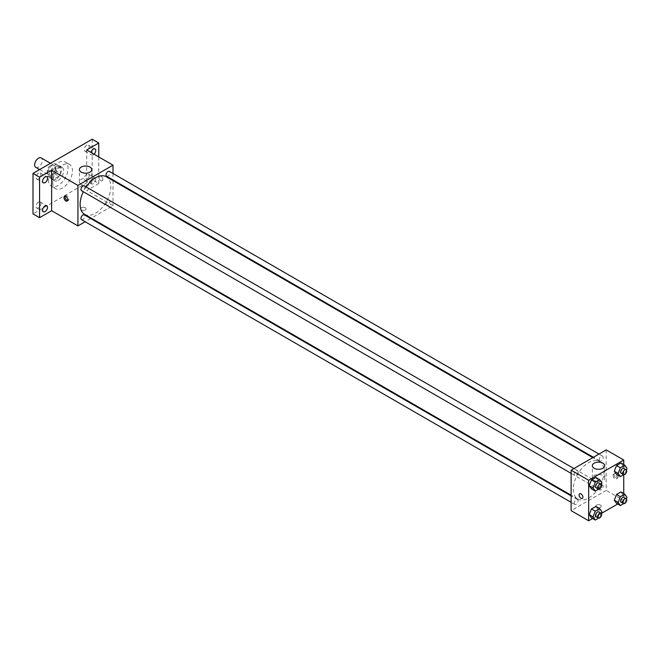 <?xml version="1.0" encoding="UTF-8"?>
<svg xmlns="http://www.w3.org/2000/svg" width="660" height="660" viewBox="0 0 660 660"><rect width="100%" height="100%" fill="white"/><g stroke="black" fill="none" stroke-linecap="round" stroke-linejoin="round"><path stroke-width="0.49" stroke-dasharray="3.3 2.47" d="M35.764 167.335A5.428 3.135 120 0 0 41.192 164.2A5.428 3.135 120 0 0 41.192 157.938M47.792 172.441A5.428 3.135 120 0 0 48.922 174.925A5.428 3.135 120 0 0 54.343 171.798A5.428 3.135 120 0 0 54.343 165.528A5.428 3.135 120 0 0 50.16 166.98A5.428 3.135 120 0 0 47.792 172.441M48.823 166.79L54.442 163.54A7.367 4.249 120 0 1 55.316 163.853A7.367 4.249 120 0 1 56.017 164.447L56.017 170.948A7.367 4.249 120 0 1 54.442 173.671L48.823 176.913A7.367 4.249 120 0 1 47.949 176.608A7.367 4.249 120 0 1 47.248 176.005L47.248 169.513A7.367 4.249 120 0 1 48.823 166.79L53.204 169.323L58.831 166.072L54.442 163.54M54.442 173.671L58.831 176.195L53.204 179.446L48.823 176.913M47.248 176.005L51.628 178.538L51.628 172.045L47.248 169.513M51.628 178.538A7.367 4.249 120 0 0 52.33 179.14A7.367 4.249 120 0 0 53.204 179.446M58.831 176.195A7.367 4.249 120 0 0 60.398 173.473L56.017 170.948M58.831 166.072A7.367 4.249 120 0 1 59.697 166.378A7.367 4.249 120 0 1 60.398 166.98L60.398 173.473M53.204 169.323A7.367 4.249 120 0 0 51.628 172.045M56.017 179.091A7.747 4.471 -60 0 1 52.14 179.47A7.747 4.471 -60 0 1 52.14 170.519A7.747 4.471 -60 0 1 59.887 166.048A7.747 4.471 -60 0 1 61.075 172.26A7.747 4.471 -60 0 1 56.017 179.091M58.204 180.353A7.747 4.471 120 0 0 63.269 173.522A7.747 4.471 120 0 0 62.081 167.31A7.747 4.471 120 0 0 56.108 169.389A7.747 4.471 120 0 0 52.726 177.185A7.747 4.471 120 0 0 54.334 180.733A7.747 4.471 120 0 0 58.204 180.353M60.398 166.98L56.017 164.447M48.345 179.718A13.951 8.052 120 0 0 51.233 186.103A13.951 8.052 120 0 0 65.183 178.051A13.951 8.052 120 0 0 65.183 161.947A13.951 8.052 120 0 0 54.434 165.685A13.951 8.052 120 0 0 48.345 179.718M52.726 182.251A13.951 8.052 120 0 0 55.613 188.636A13.951 8.052 120 0 0 69.564 180.584A13.951 8.052 120 0 0 69.564 164.472A13.951 8.052 120 0 0 58.814 168.209A13.951 8.052 120 0 0 52.726 182.251M86.699 145.315A3.481 2.013 120 0 0 84.43 148.385A3.481 2.013 120 0 0 84.959 151.173A3.481 2.013 120 0 0 88.448 149.16A3.481 2.013 120 0 0 88.448 145.142A3.481 2.013 120 0 0 86.699 145.315M38.478 173.151A3.481 2.013 120 0 0 36.201 176.228A3.481 2.013 120 0 0 36.737 179.017A3.481 2.013 120 0 0 40.219 177.004A3.481 2.013 120 0 0 40.219 172.978A3.481 2.013 120 0 0 38.478 173.151M38.478 202.108A3.481 2.013 120 0 0 36.201 205.177A3.481 2.013 120 0 0 36.737 207.974A3.481 2.013 120 0 0 40.219 205.961A3.481 2.013 120 0 0 40.219 201.935A3.481 2.013 120 0 0 38.478 202.108M86.699 174.265A3.481 2.013 120 0 0 84.43 177.342A3.481 2.013 120 0 0 84.959 180.13A3.481 2.013 120 0 0 88.448 178.118A3.481 2.013 120 0 0 88.448 174.1A3.481 2.013 120 0 0 86.699 174.265M92.185 139.227L92.185 179.718L33 213.889M98.761 156.94L98.761 183.513L92.185 179.718M98.761 183.513L86.699 190.476L113.008 205.664L91.311 218.188M90.717 218.534L85.14 221.752M81.493 209.938A2.714 1.567 0 0 0 84.455 210.276A2.714 1.567 0 0 0 86.13 208.824A2.714 1.567 0 0 0 83.416 207.265A2.714 1.567 0 0 0 80.701 208.824A2.714 1.567 0 0 0 81.493 209.938A2.714 1.567 0 0 0 84.455 210.276A2.714 1.567 0 0 0 86.13 208.824A2.714 1.567 0 0 0 83.416 207.256A2.714 1.567 0 0 0 80.701 208.824A2.714 1.567 0 0 0 81.493 209.929M94.042 154.217A3.481 2.013 -60 0 1 93.283 154.803A3.481 2.013 -60 0 1 91.534 154.968A3.481 2.013 -60 0 1 90.94 152.427M93.283 183.752A3.481 2.013 -60 0 1 91.534 183.925A3.481 2.013 -60 0 1 91.006 181.137A3.481 2.013 -60 0 1 93.283 178.068A3.481 2.013 -60 0 1 95.023 177.895A3.481 2.013 -60 0 1 95.551 180.683A3.481 2.013 -60 0 1 93.283 183.752M86.699 149.977L86.699 190.476M84.62 214.335A21.697 12.532 120 0 0 106.318 201.803A21.697 12.532 120 0 0 106.318 176.748M86.105 186.912A21.697 12.532 120 0 0 83.317 191.746M113.008 173.489L113.008 179.932M113.008 180.609L113.008 205.664M106.615 176.237A2.788 1.609 120 0 0 109.403 174.628A2.788 1.609 120 0 0 109.403 171.41M81.535 219.673A2.788 1.609 120 0 0 84.331 218.064A2.788 1.609 120 0 0 84.331 214.838M106.037 203.915A2.788 1.609 120 0 0 106.615 205.194A2.788 1.609 120 0 0 109.403 203.585A2.788 1.609 120 0 0 109.403 200.359A2.788 1.609 120 0 0 107.25 201.11A2.788 1.609 120 0 0 106.037 203.915M84.331 185.881A2.788 1.609 -60 0 1 84.909 187.16A2.788 1.609 -60 0 1 83.688 189.973A2.788 1.609 -60 0 1 81.535 190.715M99.033 177.35A2.714 1.567 -120 0 0 100.213 180.081A2.714 1.567 -120 0 0 102.308 180.807A2.714 1.567 -120 0 0 102.308 177.672A2.714 1.567 -120 0 0 99.594 176.105A2.714 1.567 -120 0 0 99.033 177.35A2.714 1.567 -120 0 0 100.213 180.081A2.714 1.567 -120 0 0 102.308 180.807A2.714 1.567 -120 0 0 102.308 177.672A2.714 1.567 -120 0 0 99.594 176.105A2.714 1.567 -120 0 0 99.033 177.35M65.191 196.234A2.714 1.567 60 0 1 65.629 195.715A2.714 1.567 60 0 1 67.716 196.441A2.714 1.567 60 0 1 68.904 199.171A2.714 1.567 60 0 1 68.343 200.417A2.714 1.567 60 0 1 67.666 200.533M81.221 184.462A6.196 3.58 180 0 1 79.406 181.929A6.196 3.58 180 0 1 85.61 178.349A6.196 3.58 180 0 1 91.806 181.929A6.196 3.58 180 0 1 87.978 185.237A6.196 3.58 180 0 1 81.221 184.462M573.317 489.142A21.697 12.532 120 0 0 577.813 499.076A21.697 12.532 120 0 0 599.511 486.544A21.697 12.532 120 0 0 599.511 461.488A21.697 12.532 120 0 0 582.788 467.305A21.697 12.532 120 0 0 573.317 489.142M578.094 471.9A2.788 1.609 -60 0 1 576.881 474.713A2.788 1.609 -60 0 1 574.728 475.456A2.788 1.609 -60 0 1 574.728 472.238A2.788 1.609 -60 0 1 577.516 470.621A2.788 1.609 -60 0 1 578.094 471.9M599.222 488.656A2.788 1.609 120 0 0 599.808 489.934A2.788 1.609 120 0 0 602.596 488.326A2.788 1.609 120 0 0 602.596 485.1A2.788 1.609 120 0 0 600.443 485.851A2.788 1.609 120 0 0 599.222 488.656M574.15 503.135A2.788 1.609 120 0 0 574.728 504.413A2.788 1.609 120 0 0 577.516 502.805A2.788 1.609 120 0 0 577.516 499.579A2.788 1.609 120 0 0 575.371 500.329A2.788 1.609 120 0 0 574.15 503.135M599.222 459.707A2.788 1.609 120 0 0 599.808 460.977A2.788 1.609 120 0 0 602.596 459.368A2.788 1.609 120 0 0 602.596 456.151A2.788 1.609 120 0 0 600.443 456.893A2.788 1.609 120 0 0 599.222 459.707M606.193 449.906L606.193 490.405L571.123 510.65M623.733 493.54L623.733 500.528L606.193 490.405M623.733 500.528L617.686 504.026M601.367 513.439L592.606 518.496M596.607 507.334A2.714 1.567 0 0 0 599.56 507.672A2.714 1.567 0 0 0 601.235 506.22A2.714 1.567 0 0 0 598.521 504.661A2.714 1.567 0 0 0 595.815 506.22A2.714 1.567 0 0 0 596.607 507.334A2.714 1.567 0 0 0 599.56 507.672A2.714 1.567 0 0 0 601.235 506.22A2.714 1.567 0 0 0 598.521 504.653A2.714 1.567 0 0 0 595.815 506.22A2.714 1.567 0 0 0 596.607 507.326M623.164 466.133L620.953 462.982L623.164 466.133L620.953 471.842L616.522 474.391L620.953 471.842L623.164 466.133L627 468.344M598.092 509.561L595.873 506.41L598.092 509.561L595.873 515.27L591.442 517.828L595.873 515.27L598.092 509.561L601.92 511.781M623.733 464.582L623.733 474.705M623.164 495.082L620.953 491.931L623.164 495.082L620.953 500.791L616.522 503.349L620.953 500.791L623.164 495.082L627 497.302M598.092 480.604L595.873 477.46L598.092 480.604L595.873 486.313L591.442 488.87L595.873 486.313L598.092 480.604L601.92 482.823M614.146 474.746A2.714 1.567 -120 0 0 615.326 477.477A2.714 1.567 -120 0 0 617.413 478.203A2.714 1.567 -120 0 0 617.413 475.068A2.714 1.567 -120 0 0 614.707 473.501A2.714 1.567 -120 0 0 614.146 474.746M579.637 493.746L579.637 493.746A2.714 1.567 60 0 1 581.724 494.472A2.714 1.567 60 0 1 582.912 497.203A2.714 1.567 60 0 1 582.351 498.448L582.343 498.448M613.041 475.382A2.714 1.567 -120 0 0 614.221 478.112A2.714 1.567 -120 0 0 616.308 478.838A2.714 1.567 -120 0 0 616.308 475.703A2.714 1.567 -120 0 0 613.602 474.136A2.714 1.567 -120 0 0 613.041 475.382M594.14 480.587A6.196 3.58 180 0 1 592.325 478.055A6.196 3.58 180 0 1 598.521 474.474A6.196 3.58 180 0 1 604.725 478.055A6.196 3.58 180 0 1 600.897 481.363A6.196 3.58 180 0 1 594.14 480.587M601.309 484.407L599.709 488.532L598.595 489.175M596.104 487.798A2.788 1.609 120 0 0 598.892 486.189A2.788 1.609 120 0 0 598.892 482.963M599.709 488.532L595.873 486.313M626.381 469.936L624.789 474.053L623.675 474.697M621.176 473.319A2.788 1.609 120 0 0 623.964 471.71A2.788 1.609 120 0 0 623.964 468.484M624.789 474.053L620.953 471.842M601.309 513.365L599.709 517.49L598.595 518.125M596.104 516.755A2.788 1.609 120 0 0 598.892 515.138A2.788 1.609 120 0 0 598.892 511.921M599.709 517.49L595.873 515.27M626.381 498.886L624.789 503.011L623.675 503.654M621.176 502.276A2.788 1.609 120 0 0 623.964 500.659A2.788 1.609 120 0 0 623.964 497.442M624.789 503.011L620.953 500.791M39.633 169.562L48.922 174.925M50.482 163.3L54.343 165.528M62.081 167.31L59.887 166.048M54.334 180.733L52.14 179.47M59.697 166.378L55.316 163.853M52.33 179.14L47.949 176.608M69.564 164.472L65.183 161.947M55.613 188.636L51.233 186.103M84.959 180.13L91.534 183.925M88.448 174.1L95.023 177.895M36.737 207.974L43.312 211.769M40.219 201.935L46.794 205.73M36.737 179.017L43.312 182.812M40.219 172.978L46.794 176.781M84.959 151.173L91.534 154.968M88.448 145.142L95.023 148.937M65.629 195.715L64.523 196.35M68.343 200.417L67.237 201.052M91.806 181.929L91.806 169.595M79.406 181.929L79.406 169.595M599.511 461.488L592.828 457.627M577.813 499.076L571.123 495.214M571.123 473.377L574.728 475.456M573.911 468.542L577.516 470.621M602.596 485.1L109.403 200.359M599.808 489.934L106.615 205.194M577.516 499.579L571.123 495.891M574.728 504.413L571.123 502.334M602.596 456.151L598.991 454.063M599.808 460.977L593.414 457.289M616.308 478.838L617.413 478.203M613.602 474.136L614.707 473.501M604.725 478.055L604.725 465.729M592.325 478.055L592.325 465.729"/><path stroke-width="0.99" d="M50.482 163.3L41.192 157.938A5.428 3.135 120 0 0 37.009 159.39A5.428 3.135 120 0 0 34.642 164.851A5.428 3.135 120 0 0 35.764 167.335L39.633 169.562M85.14 221.752L77.938 225.91L51.628 210.721L39.575 217.684L33 213.889L33 173.39L92.185 139.227L98.761 143.022L98.761 156.94M91.311 218.188L90.717 218.534M45.053 211.596A3.481 2.013 -60 0 1 43.312 211.769A3.481 2.013 -60 0 1 42.776 208.981A3.481 2.013 -60 0 1 45.053 205.904A3.481 2.013 -60 0 1 46.794 205.73A3.481 2.013 -60 0 1 47.33 208.527A3.481 2.013 -60 0 1 45.053 211.596M45.053 182.638A3.481 2.013 -60 0 1 43.312 182.812A3.481 2.013 -60 0 1 42.776 180.023A3.481 2.013 -60 0 1 45.053 176.954A3.481 2.013 -60 0 1 46.794 176.781A3.481 2.013 -60 0 1 47.33 179.569A3.481 2.013 -60 0 1 45.053 182.638M51.628 210.721L51.628 170.231L39.575 177.185L33 173.39M39.575 217.684L39.575 177.185M77.938 225.91L77.938 185.419L51.628 170.231M77.938 185.419L113.008 165.165L86.699 149.977L98.761 143.022M81.221 172.128A6.196 3.58 180 0 1 79.406 169.595A6.196 3.58 180 0 1 85.61 166.015A6.196 3.58 180 0 1 91.806 169.595A6.196 3.58 180 0 1 87.978 172.904A6.196 3.58 180 0 1 81.221 172.128M90.94 152.427A3.481 2.013 -60 0 1 93.283 149.111A3.481 2.013 -60 0 1 95.023 148.937A3.481 2.013 -60 0 1 94.042 154.217M83.317 191.746A21.697 12.532 120 0 0 80.124 204.394A21.697 12.532 120 0 0 84.62 214.335L571.123 495.214M592.828 457.627L106.318 176.748A21.697 12.532 120 0 0 86.105 186.912M113.008 165.165L113.008 173.489M113.008 179.932L113.008 180.609M598.991 454.063L109.403 171.41A2.788 1.609 120 0 0 107.25 172.153A2.788 1.609 120 0 0 106.037 174.958A2.788 1.609 120 0 0 106.615 176.237L593.414 457.289M571.123 495.891L84.331 214.838A2.788 1.609 120 0 0 82.178 215.589A2.788 1.609 120 0 0 80.957 218.394A2.788 1.609 120 0 0 81.535 219.673L571.123 502.334M571.123 473.377L81.535 190.715A2.788 1.609 -60 0 1 81.535 187.498A2.788 1.609 -60 0 1 84.331 185.881L573.911 468.542M67.799 199.807A2.714 1.567 60 0 1 67.237 201.052A2.714 1.567 60 0 1 64.523 199.485A2.714 1.567 60 0 1 64.523 196.35A2.714 1.567 60 0 1 66.61 197.084A2.714 1.567 60 0 1 67.799 199.807M67.666 200.533A2.714 1.567 60 0 1 65.629 198.85A2.714 1.567 60 0 1 65.191 196.234M592.606 518.496L588.662 520.773L571.123 510.65L571.123 470.159L606.193 449.906L623.733 460.028L623.733 464.582M617.686 504.026L601.367 513.439M616.522 474.391L614.303 471.248L616.522 465.539L620.953 462.982L616.522 465.539L614.303 471.248L616.522 474.391L620.359 476.611L618.139 473.459L620.359 467.75L624.789 465.193L627 468.344L626.381 469.936M591.442 517.828L589.231 514.676L591.442 508.967L595.873 506.41L591.442 508.967L589.231 514.676L591.442 517.828L595.279 520.047L593.068 516.895L595.279 511.186L599.709 508.629L601.92 511.781L601.309 513.365M623.733 474.705L623.733 493.54M588.662 520.773L588.662 480.282L623.733 460.028M616.522 503.349L614.303 500.197L616.522 494.488L620.953 491.931L616.522 494.488L614.303 500.197L616.522 503.349L620.359 505.568L618.139 502.417L620.359 496.708L624.789 494.15L627 497.302L626.381 498.886M591.442 488.87L589.231 485.719L591.442 480.018L595.873 477.46L591.442 480.018L589.231 485.719L591.442 488.87L595.279 491.089L593.068 487.938L595.279 482.229L599.709 479.671L601.92 482.823L601.309 484.407M588.662 480.282L571.123 470.159M594.14 468.254A6.196 3.58 180 0 1 592.325 465.729A6.196 3.58 180 0 1 598.521 462.148A6.196 3.58 180 0 1 604.725 465.729A6.196 3.58 180 0 1 600.897 469.029A6.196 3.58 180 0 1 594.14 468.254M582.904 497.203A2.714 1.567 60 0 1 582.343 498.448A2.714 1.567 60 0 1 579.637 496.881A2.714 1.567 60 0 1 579.637 493.746A2.714 1.567 60 0 1 581.724 494.48A2.714 1.567 60 0 1 582.904 497.203M582.351 498.448A2.714 1.567 60 0 1 579.637 496.881A2.714 1.567 60 0 1 579.637 493.746M598.595 489.175L595.279 491.089M601.078 484.226L598.892 482.963A2.788 1.609 120 0 0 596.739 483.714A2.788 1.609 120 0 0 595.518 486.519A2.788 1.609 120 0 0 596.104 487.798L598.29 489.06A2.788 1.609 120 0 0 601.078 487.451A2.788 1.609 120 0 0 601.078 484.226A2.788 1.609 120 0 0 598.933 484.976A2.788 1.609 120 0 0 597.712 487.781A2.788 1.609 120 0 0 598.29 489.06M593.068 487.938L589.231 485.719M595.279 482.229L591.442 480.018M599.709 479.671L595.873 477.46M623.675 474.697L620.359 476.611M626.159 469.755L623.964 468.484A2.788 1.609 120 0 0 621.819 469.235A2.788 1.609 120 0 0 620.598 472.04A2.788 1.609 120 0 0 621.176 473.319L623.37 474.581A2.788 1.609 120 0 0 626.159 472.972A2.788 1.609 120 0 0 626.159 469.755A2.788 1.609 120 0 0 624.005 470.497A2.788 1.609 120 0 0 622.792 473.311A2.788 1.609 120 0 0 623.37 474.581M618.139 473.459L614.303 471.248M620.359 467.75L616.522 465.539M624.789 465.193L620.953 462.982M598.595 518.125L595.279 520.047M601.078 513.183L598.892 511.921A2.788 1.609 120 0 0 596.739 512.663A2.788 1.609 120 0 0 595.518 515.476A2.788 1.609 120 0 0 596.104 516.755L598.29 518.017A2.788 1.609 120 0 0 601.078 516.409A2.788 1.609 120 0 0 601.078 513.183A2.788 1.609 120 0 0 598.933 513.934A2.788 1.609 120 0 0 597.712 516.739A2.788 1.609 120 0 0 598.29 518.017M593.068 516.895L589.231 514.676M595.279 511.186L591.442 508.967M599.709 508.629L595.873 506.41M623.675 503.654L620.359 505.568M626.159 498.704L623.964 497.442A2.788 1.609 120 0 0 621.819 498.193A2.788 1.609 120 0 0 620.598 500.998A2.788 1.609 120 0 0 621.176 502.276L623.37 503.539A2.788 1.609 120 0 0 626.159 501.93A2.788 1.609 120 0 0 626.159 498.704A2.788 1.609 120 0 0 624.005 499.455A2.788 1.609 120 0 0 622.792 502.26A2.788 1.609 120 0 0 623.37 503.539M618.139 502.417L614.303 500.197M620.359 496.708L616.522 494.488M624.789 494.15L620.953 491.931"/></g></svg>
